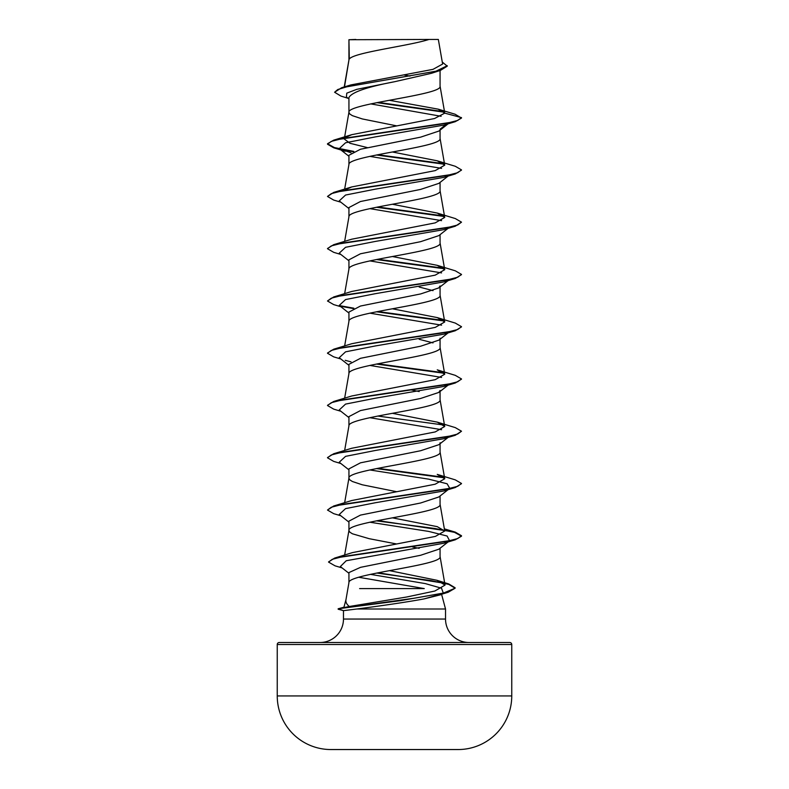<?xml version="1.0" encoding="UTF-8"?>
<svg xmlns="http://www.w3.org/2000/svg" width="789" height="789" viewBox="0 0 789 789"><rect width="100%" height="100%" fill="white"/><g stroke="black" fill="none" stroke-linecap="round" stroke-linejoin="round"><path stroke-width="1.18" d="M458.448 749.54A11726.01 11726.01 0 0 1 456.062 749.55L332.938 749.55A11726.01 11726.01 0 0 1 330.552 749.54L458.448 749.54A53.603 53.603 0 0 0 511.755 695.937L511.755 644.514L277.245 644.514L277.245 695.937L511.755 695.937M330.552 749.54A53.603 53.603 0 0 1 277.245 695.937M320.018 642.502L468.982 642.502L320.018 642.502A23.453 23.453 0 0 0 343.471 619.049L343.481 610.647L338.146 608.783L349.3 606.494C346.509 604.177 345.424 601.82 346.036 599.423M279.247 642.502L509.753 642.502L279.247 642.502A2.012 2.012 0 0 0 277.245 644.514M509.753 642.502A2.012 2.012 0 0 1 511.755 644.514M468.982 642.502A23.453 23.453 0 0 1 445.529 619.049L343.471 619.049M345.976 599.65L343.945 607.224L338.146 608.783L413.791 598.279L443.546 593.032L455.115 588.209L448.201 592.243L399.954 600.725L338.156 608.783M358.67 577.242L424.265 588.594L359.606 588.594M441.495 593.93L445.529 609L445.529 619.049M338.156 609.216L343.481 610.647L356.855 609L445.529 609M438.802 549.223L420.586 555.278L360.524 567.34L348.935 572.577L348.935 582.647M440.065 548.247L440.065 556.649C442.885 565.358 346.115 574.076 348.935 582.785M349.3 39.726L428.989 39.45C408.702 45.999 353.087 52.547 349.3 59.096L348.935 39.726L348.935 60.003M344.487 86.869L348.935 60.142M348.127 98.309L340.966 96.09L334.595 92.244L337.781 89.522L346.884 86.79L440.42 70.399L431.258 73.357L394.5 81.74C366.806 87.017 351.618 92.293 348.935 97.55L348.935 112.275M440.065 70.517L440.065 86.267C442.885 94.986 346.115 103.694 348.935 112.403L349.813 114.04L352.407 115.667L362.279 118.932L396.62 125.855M438.802 131.112L420.626 137.148L360.465 149.249L348.935 155.295L348.935 164.536M440.065 130.136L440.065 138.539C442.885 147.247 346.115 155.956 348.935 164.664M448.113 176.085L438.802 183.393L420.606 189.419L360.445 201.52L348.935 207.556L348.935 216.797M440.065 182.397L440.065 190.8C442.885 199.509 346.115 208.217 348.935 216.936M438.802 235.635L420.567 241.69L360.455 253.782L348.935 259.828L348.935 269.069M440.065 234.658L440.065 243.061C442.885 251.78 346.115 260.488 348.935 269.197M348.935 321.458C346.115 312.75 442.885 304.041 440.065 295.333L440.065 285.953L438.822 287.896L420.616 293.942L360.465 306.043L348.935 312.089L348.935 321.33M438.792 340.167L420.616 346.213L360.445 358.314L348.935 364.35L348.935 373.591M440.065 338.225L440.065 347.594C442.885 356.303 346.115 365.011 348.935 373.73M348.935 425.991C346.115 417.282 442.885 408.564 440.065 399.855L440.065 390.486L438.822 392.429L420.547 398.484L360.455 410.576L348.935 416.622L348.935 425.863M448.813 436.859L438.832 444.69L420.616 450.736L360.474 462.827L348.935 468.883L348.935 478.124M440.065 442.747L440.065 452.127C442.885 460.835 346.115 469.544 348.935 478.252L349.813 479.89L352.407 481.517L362.279 484.791L396.62 491.705M369.824 469.948L428.723 479.16L447.107 483.765L449.769 488.371L438.802 496.981L420.616 502.997L360.445 515.109L348.935 521.144L348.935 530.524L349.813 532.151L352.407 533.788L369.183 538.69L396.62 543.966M440.065 495.985L440.065 504.388C442.885 513.097 346.115 521.805 348.935 530.524L344.635 555.052M404.293 75.004L409.974 76.089M419.176 287.018L433.023 290.638M419.176 339.29L433.003 342.899M411.227 389.924L419.176 391.551M412.568 546.974L419.176 548.345M334.595 92.244L341.657 87.717L350.868 84.926L433.013 69.353L442.619 64.047L438.339 39.45L428.989 39.45M441.14 116.289L370.761 103.892M348.935 98.95L346.42 96.948L346.785 93.151L356.766 89.344L394.5 81.74M444.404 112.216L376.905 102.639M440.42 70.399L447.264 66.158L442.284 62.065M348.935 40.495L348.906 39.904M351.016 152.79L339.231 148.657L345.562 142.77L375.347 136.892L443.783 125.126L455.292 121.674L461.506 118.064L455.075 114.218L438.161 109.148L389.312 100.282M443.872 111.683L378.197 102.383M341.657 87.717L435.893 71.227L447.264 65.724M345.335 137.552L351.756 134.672L333.698 140.156L446.732 123.262L457.699 120.441L461.506 117.63L444.749 113.143L438.161 109.148M349.3 606.494L406.828 596.977L434.867 591.02L445.035 585.073L436.889 580.27L389.49 570.634M377.773 520.582L455.292 532.131L461.506 535.741L457.768 538.532L446.968 541.333L334.635 558.079L352.407 552.616L435.4 536.412L444.72 531.017L437.244 526.648L392.38 517.84M333.698 506.005L351.756 500.522L435.203 484.199L444.73 478.755L437.244 474.386L455.302 479.87L461.506 483.479L457.699 486.3L446.732 489.111L333.698 506.005L327.494 510.049L333.698 513.659L340.887 515.799M437.244 422.125L455.292 427.608L461.506 431.218L457.709 434.029L446.732 436.85L333.708 453.744L351.746 448.26L435.222 431.928L444.72 426.484L437.244 422.125L392.38 413.308M333.698 401.473L351.756 395.989L435.262 379.657L444.73 374.223L437.244 369.854L455.302 375.347L461.506 378.957L457.699 381.768L446.732 384.578L333.698 401.473L327.514 405.299M437.254 317.592L455.292 323.076L461.506 326.685L457.709 329.506L446.732 332.317L333.698 349.211L351.756 343.728L435.272 327.386L444.72 321.961L437.254 317.592L392.38 308.785M351.756 291.466L435.222 275.134L444.72 269.69L437.244 265.331L392.38 256.514M437.254 213.069L455.292 218.553L461.506 222.163L457.709 224.973L446.732 227.784L333.698 244.679L351.756 239.195L435.203 222.883L444.73 217.429L437.254 213.069L392.38 204.252M345.326 189.814L351.756 186.934L435.232 170.611L444.72 165.167L437.244 160.798L392.38 151.991M367.23 147.563L350.01 143.292L344.28 139.032M351.756 134.672L434.552 118.528L444.749 113.143M441.968 593.831L440.834 594.709L424.127 598.89C405.191 602.461 374.075 606.78 356.855 609M369.824 156.36L441.574 168.373M449.562 174.941L448.438 175.612M461.486 170.108L455.302 173.935L443.783 177.397L375.347 189.153L345.562 195.041L339.231 200.919L348.935 208.533M369.824 208.621L441.574 220.644M461.506 222.163L455.292 226.206L443.783 229.658L375.347 241.424L345.562 247.302L339.231 253.18L348.935 260.794M369.824 260.893L441.574 272.905M461.486 274.641L455.292 278.468L443.783 281.92L375.347 293.686L345.562 299.564L339.231 305.442L348.935 313.055M369.824 313.154L441.574 325.167M461.486 326.902L455.302 330.729L443.783 334.191L375.347 345.947L345.562 351.835L339.231 357.713L348.935 365.327M345.217 360.317L351.026 361.855M369.824 365.415L441.574 377.428M449.562 383.996L443.783 386.452L375.347 398.218L345.562 404.096L339.231 409.974L348.935 417.588M369.824 417.687L441.574 429.699M448.438 436.938L443.783 438.714L375.347 450.48L345.562 456.358L339.231 462.236L348.935 469.849M448.438 489.2L443.783 490.985L375.347 502.741L345.562 508.619L339.231 514.507L348.935 522.111M369.824 522.21L428.723 531.421L447.107 536.027L449.562 540.79M448.438 541.461L443.783 543.246L346.253 560.732L340.335 566.561L348.935 573.268M370.406 574.353L425.31 583.594L441.524 588.219L443.231 592.835L442.678 593.229M441.357 593.959L424.127 598.89M455.292 121.674L342.268 138.568L331.291 141.379L327.494 144.2L333.708 147.809L353.107 151.725M376.432 154.989L444.237 164.22M455.302 173.935L342.268 190.83L331.301 193.65L327.494 196.461L333.698 200.071L340.887 202.211M376.432 207.26L444.237 216.482M455.292 226.206L342.268 243.101L331.291 245.912L327.494 248.722L333.708 252.332L340.887 254.482M376.432 259.522L444.237 268.753M455.292 278.468L342.268 295.362L331.301 298.173L327.494 300.994L333.698 304.603L340.887 306.743M340.562 306.27L353.107 308.519M376.432 311.783L444.246 321.015M455.302 330.729L342.268 347.624L331.291 350.444L327.494 353.255L333.708 356.865L340.887 359.005M376.432 364.054L444.237 373.276M461.486 379.174L455.292 383L342.268 399.885L331.301 402.706L327.494 405.516L333.698 409.126L340.887 411.276M461.506 431.218L455.302 435.262L342.268 452.156L331.291 454.967L327.494 457.788L333.708 461.397L340.887 463.537M376.432 468.577L444.237 477.809M461.486 483.696L455.292 487.523L342.268 504.418L331.291 507.238L327.494 510.049M376.432 520.848L434.986 528.512L454.513 532.348L461.506 536.185L455.302 539.784L343.087 556.521L332.258 559.312L328.569 562.103L335.049 565.831L342.081 567.912M376.797 573.041L431.169 580.625L448.852 584.422L455.115 588.209M440.065 129.159L447.353 123.567M333.698 140.156L327.494 143.766L334.447 147.582L353.857 151.409M377.773 154.733L443.674 163.678M437.244 160.798L455.302 166.282L461.506 169.891L457.709 172.712L446.732 175.523L333.708 192.417L327.494 196.461M377.773 206.994L443.665 215.949M333.698 244.679L327.514 248.505M377.773 259.256L443.674 268.211M437.244 265.331L455.302 270.814L461.506 274.424L457.699 277.235L446.732 280.056L333.708 296.95L327.494 300.994M339.438 305.599L353.857 308.203M377.773 311.527L443.674 320.472M333.698 349.211L327.514 353.038M377.773 363.788L443.674 372.743M377.773 416.05L443.674 425.005M333.708 453.744L327.514 457.571M377.773 468.311L443.665 477.266M334.635 558.079L328.589 561.886M378.109 572.775L448.704 583.939L455.115 587.775M355.819 39.45L348.935 39.726M445.035 585.073L440.045 556.383M444.73 531.017L440.045 504.122M344.645 502.721L348.955 477.986M444.73 478.755L440.045 451.86M344.645 450.46L348.955 425.725M444.73 426.484L440.045 399.589M344.645 398.189L348.955 373.463M444.73 374.223L440.045 347.328M344.645 345.927L348.955 321.192M444.73 321.961L440.045 295.066M344.645 293.666L348.955 268.931M444.73 269.69L440.045 242.805M344.645 241.395L348.955 216.669M444.73 217.429L440.045 190.534M344.645 189.133L348.955 164.408M444.73 165.167L440.045 138.272M344.27 139.032L344.428 138.154M344.507 137.7L348.955 112.137M444.73 112.916L440.045 86.011M344.241 86.938L348.955 59.875M348.955 582.519L345.937 599.877M345.217 151.261L333.708 147.809M443.783 386.452L455.292 383M443.783 438.714L455.302 435.262M443.783 490.985L455.292 487.523M443.783 543.246L455.302 539.784M436.485 595.813L448.201 592.243M438.812 131.122L448.113 123.814M339.231 148.657L348.935 156.261M448.113 228.346L438.812 235.645M448.113 280.608L438.822 287.896M448.113 332.879L438.802 340.187M448.113 385.14L438.822 392.429M448.813 541.382L438.812 549.233M436.889 580.27L448.704 583.939M444.355 528.857L455.292 532.131M351.756 291.457L333.708 296.95M351.756 186.934L333.708 192.417"/></g></svg>
